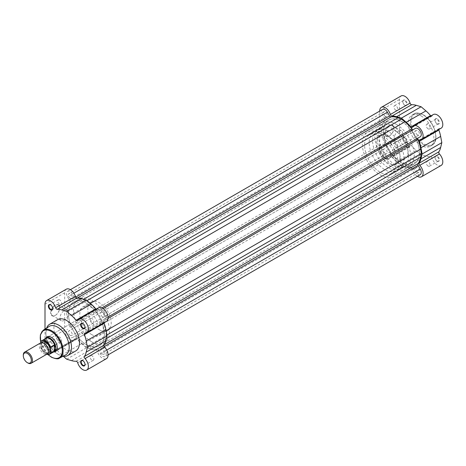 <?xml version="1.0" encoding="UTF-8"?>
<svg xmlns="http://www.w3.org/2000/svg" width="466" height="466" viewBox="0 0 466 466"><rect width="100%" height="100%" fill="white"/><g stroke="black" fill="none" stroke-linecap="round" stroke-linejoin="round"><path stroke-width="0.35" stroke-dasharray="2.33 1.75" d="M55.163 304.927A6.437 3.716 120 0 0 50.608 312.814A6.437 3.716 120 0 0 55.163 315.441L55.163 315.441A6.437 3.716 120 0 0 59.712 307.56A6.437 3.716 120 0 0 55.163 304.927M55.448 315.278L55.163 315.441L55.448 315.278A6.035 3.483 -60 0 1 52.431 315.575A6.035 3.483 -60 0 1 51.505 310.74A6.035 3.483 -60 0 1 55.448 305.422A6.035 3.483 -60 0 1 58.466 305.125A6.035 3.483 -60 0 1 59.712 307.886A6.035 3.483 -60 0 1 55.448 315.278L55.448 315.278M50.567 347.141A3.105 1.794 60 0 1 48.371 343.331A3.105 1.794 60 0 1 50.567 342.067L50.567 342.067A3.105 1.794 60 0 1 52.763 345.871A3.105 1.794 60 0 1 50.567 347.141M50.852 342.23L50.567 342.067L50.852 342.23A2.703 1.561 -120 0 0 49.501 342.096A2.703 1.561 -120 0 0 49.087 344.263A2.703 1.561 -120 0 0 50.852 346.646A2.703 1.561 -120 0 0 52.204 346.78A2.703 1.561 -120 0 0 52.763 345.539A2.703 1.561 -120 0 0 50.852 342.23L50.852 342.23M85.004 364.313A2.703 1.561 -120 0 0 85.01 364.156A2.703 1.561 -120 0 0 83.099 360.847L82.814 360.684L83.099 360.847A2.703 1.561 -120 0 0 82.96 360.771M85.004 327.08A2.703 1.561 -120 0 0 85.01 326.922A2.703 1.561 -120 0 0 83.099 323.614L82.814 323.445L83.099 323.614A2.703 1.561 -120 0 0 82.96 323.538M52.757 308.463A2.703 1.561 -120 0 0 52.763 308.306A2.703 1.561 -120 0 0 50.852 304.997L50.567 304.828L50.852 304.997A2.703 1.561 -120 0 0 50.712 304.921M54.009 351.929A8.475 4.893 60 0 1 51.283 351.108A8.475 4.893 60 0 1 45.948 337.955M57.271 347.485A8.073 4.66 -120 0 0 57.271 347.321A8.073 4.66 -120 0 0 51.569 337.436L51.283 337.273L51.569 337.436A8.073 4.66 -120 0 0 51.423 337.355M95.472 309.354L47.532 337.035A8.073 4.66 -120 0 0 46.291 343.5A8.073 4.66 -120 0 0 51.569 350.618A8.073 4.66 -120 0 0 55.6 351.014L103.545 323.334A8.073 4.66 -120 0 0 104.78 316.868A8.073 4.66 -120 0 0 99.508 309.756A8.073 4.66 -120 0 0 95.472 309.354A8.073 4.66 -120 0 0 94.237 315.826A8.073 4.66 -120 0 0 99.508 322.938A8.073 4.66 -120 0 0 103.545 323.334M64.291 320.381A6.035 3.483 -60 0 1 61.279 320.684A6.035 3.483 -60 0 1 60.353 315.849A6.035 3.483 -60 0 1 64.291 310.531A6.035 3.483 -60 0 1 67.308 310.234A6.035 3.483 -60 0 1 68.234 315.068A6.035 3.483 -60 0 1 64.291 320.381M66.323 289.182A7.87 4.543 -120 0 0 64.692 292.788L64.692 330.021A7.87 4.543 -120 0 0 70.255 339.621A7.87 4.543 -120 0 0 74.193 340.011A7.87 4.543 -120 0 0 75.346 338.735L55.658 350.106A7.87 4.543 -120 0 1 54.505 351.381A7.87 4.543 -120 0 1 50.567 350.991A7.87 4.543 -120 0 1 45.004 341.392L45.004 329.06M75.346 338.735A1.614 0.932 -120 0 1 75.597 338.444A1.614 0.932 -120 0 1 76.937 338.986A28.449 16.427 -120 0 0 81.579 343.71L86.379 347.846L91.185 349.255A28.449 16.427 -120 0 0 95.81 349.89A1.614 0.932 60 0 1 97.394 351.446A7.87 4.543 -120 0 0 102.503 358.278A7.87 4.543 -120 0 0 106.44 358.669M98.571 307.799A7.87 4.543 -120 0 0 97.394 309.121A1.614 0.932 60 0 1 97.155 309.395A1.614 0.932 60 0 1 96.346 309.313A1.614 0.932 60 0 1 96.165 309.191M91.948 318.505A2.703 1.561 -120 0 0 90.59 318.371A2.703 1.561 -120 0 0 90.177 320.538A2.703 1.561 -120 0 0 91.948 322.921A2.703 1.561 -120 0 0 93.299 323.055A2.703 1.561 -120 0 0 93.713 320.888A2.703 1.561 -120 0 0 91.948 318.505M59.7 299.888A2.703 1.561 -120 0 0 58.349 299.755A2.703 1.561 -120 0 0 57.93 301.921A2.703 1.561 -120 0 0 59.7 304.304A2.703 1.561 -120 0 0 61.052 304.438A2.703 1.561 -120 0 0 61.465 302.271A2.703 1.561 -120 0 0 59.7 299.888M59.7 337.122A2.703 1.561 -120 0 0 58.349 336.988A2.703 1.561 -120 0 0 57.93 339.155A2.703 1.561 -120 0 0 59.7 341.537A2.703 1.561 -120 0 0 61.052 341.671A2.703 1.561 -120 0 0 61.465 339.504A2.703 1.561 -120 0 0 59.7 337.122M91.948 355.739A2.703 1.561 -120 0 0 90.59 355.605A2.703 1.561 -120 0 0 90.177 357.772A2.703 1.561 -120 0 0 91.948 360.154A2.703 1.561 -120 0 0 93.299 360.288A2.703 1.561 -120 0 0 93.713 358.121A2.703 1.561 -120 0 0 91.948 355.739M99.508 329.858A16.549 9.553 -120 0 0 107.78 330.674A16.549 9.553 -120 0 0 110.314 317.416A16.549 9.553 -120 0 0 99.508 302.836A16.549 9.553 -120 0 0 91.231 302.015A16.549 9.553 -120 0 0 88.697 315.278A16.549 9.553 -120 0 0 99.508 329.858M91.517 334.472A16.549 9.553 -120 0 0 99.788 335.287A16.549 9.553 -120 0 0 102.328 322.029A16.549 9.553 -120 0 0 91.517 307.449A16.549 9.553 -120 0 0 83.245 306.628A16.549 9.553 -120 0 0 80.705 319.892A16.549 9.553 -120 0 0 91.517 334.472M91.517 341.718A25.426 14.679 -120 0 0 104.227 342.976A25.426 14.679 -120 0 0 108.124 322.606A25.426 14.679 -120 0 0 91.517 300.203A25.426 14.679 -120 0 0 78.806 298.939A25.426 14.679 -120 0 0 74.909 319.315A25.426 14.679 -120 0 0 91.517 341.718M86.379 344.683A25.426 14.679 -120 0 0 99.095 345.947A25.426 14.679 -120 0 0 102.992 325.571A25.426 14.679 -120 0 0 86.379 303.168A25.426 14.679 -120 0 0 73.669 301.91A25.426 14.679 -120 0 0 69.772 322.28A25.426 14.679 -120 0 0 86.379 344.683A25.426 14.679 60 0 1 69.772 322.28A25.426 14.679 60 0 1 73.669 301.91A25.426 14.679 60 0 1 86.379 303.168A25.426 14.679 60 0 1 102.992 325.571A25.426 14.679 60 0 1 99.095 345.947A25.426 14.679 60 0 1 86.379 344.683M57.65 319.635A18.081 10.438 -120 0 0 54.877 334.122A18.081 10.438 -120 0 0 66.69 350.053A18.081 10.438 -120 0 0 75.731 350.95M49.116 326.433A16.467 9.506 -120 0 0 45.918 333.842A16.467 9.506 -120 0 0 57.557 354.009L58.699 354.667A18.081 10.438 -120 0 0 62.986 356.286M46.652 328.006A18.081 10.438 -120 0 0 45.918 332.526A18.081 10.438 -120 0 0 58.699 354.667L57.557 354.009A16.467 9.506 -120 0 0 65.578 354.941M76.937 338.986L57.248 350.356A1.614 0.932 -120 0 0 55.908 349.815A1.614 0.932 -120 0 0 55.658 350.106M57.248 350.356A28.449 16.427 -120 0 0 61.885 355.08L63.353 356.344M104.034 322.822A1.614 0.932 -120 0 1 104.355 321.86A1.614 0.932 -120 0 1 104.704 321.79A7.87 4.543 -120 0 0 106.44 321.429M86.379 347.846L66.69 359.216M70.255 298.205A2.703 1.561 60 0 1 68.49 295.823A2.703 1.561 60 0 1 68.904 293.656A2.703 1.561 60 0 1 70.255 293.79A2.703 1.561 60 0 1 72.026 296.172A2.703 1.561 60 0 1 71.607 298.339A2.703 1.561 60 0 1 70.255 298.205M385.3 116.319A2.703 1.561 60 0 1 383.53 113.937A2.703 1.561 60 0 1 383.949 111.77A2.703 1.561 60 0 1 385.3 111.904A2.703 1.561 60 0 1 387.065 114.287A2.703 1.561 60 0 1 386.652 116.453A2.703 1.561 60 0 1 385.3 116.319M70.255 335.444A2.703 1.561 60 0 1 68.49 333.062A2.703 1.561 60 0 1 68.904 330.895A2.703 1.561 60 0 1 70.255 331.029A2.703 1.561 60 0 1 72.026 333.411A2.703 1.561 60 0 1 71.607 335.578A2.703 1.561 60 0 1 70.255 335.444M385.3 153.553A2.703 1.561 60 0 1 383.53 151.17A2.703 1.561 60 0 1 383.949 149.004A2.703 1.561 60 0 1 385.3 149.137A2.703 1.561 60 0 1 387.065 151.52A2.703 1.561 60 0 1 386.652 153.687A2.703 1.561 60 0 1 385.3 153.553M411.478 130.637A25.426 14.679 60 0 1 416.324 139.025A25.426 14.679 60 0 1 414.134 164.055A25.426 14.679 60 0 1 401.424 162.797A25.426 14.679 60 0 1 384.811 140.394A25.426 14.679 60 0 1 388.708 120.018A25.426 14.679 60 0 1 401.424 121.276A25.426 14.679 60 0 1 411.193 130.259M102.503 354.061A2.703 1.561 60 0 1 100.738 351.679A2.703 1.561 60 0 1 101.151 349.512A2.703 1.561 60 0 1 102.503 349.646A2.703 1.561 60 0 1 104.267 352.028A2.703 1.561 60 0 1 103.854 354.195A2.703 1.561 60 0 1 102.503 354.061M417.542 172.17A2.703 1.561 60 0 1 415.777 169.787A2.703 1.561 60 0 1 416.19 167.62A2.703 1.561 60 0 1 417.542 167.754A2.703 1.561 60 0 1 419.313 170.137A2.703 1.561 60 0 1 418.899 172.304A2.703 1.561 60 0 1 417.542 172.17M102.503 316.822A2.703 1.561 60 0 1 100.738 314.439A2.703 1.561 60 0 1 101.151 312.272A2.703 1.561 60 0 1 102.503 312.406A2.703 1.561 60 0 1 104.267 314.789A2.703 1.561 60 0 1 103.854 316.956A2.703 1.561 60 0 1 102.503 316.822M417.542 134.936A2.703 1.561 60 0 1 415.777 132.554A2.703 1.561 60 0 1 416.19 130.387A2.703 1.561 60 0 1 417.542 130.521A2.703 1.561 60 0 1 419.313 132.903A2.703 1.561 60 0 1 418.899 135.07A2.703 1.561 60 0 1 417.542 134.936M420.25 174.651A4.841 2.796 60 0 1 417.827 174.412A4.841 2.796 60 0 1 415.433 171.902L413.266 168.15A1.614 0.932 60 0 0 411.851 167.148A27.645 15.96 60 0 1 404.896 166.257L401.424 164.976L397.947 162.244A27.645 15.96 60 0 1 390.991 155.102A1.614 0.932 60 0 0 389.576 154.467L387.432 155.708A4.841 2.796 60 0 1 385.015 155.463A4.841 2.796 60 0 1 381.858 151.223A4.841 2.796 60 0 1 382.563 147.332L69.69 327.971A1.614 0.932 60 0 0 69.848 326.427A27.645 15.96 60 0 1 67.145 316.833L66.516 312.459L381.555 130.567L382.184 134.942L67.145 316.833M387.432 155.708L72.393 337.594A4.841 2.796 60 0 1 69.97 337.355A4.841 2.796 60 0 1 66.813 333.108A4.841 2.796 60 0 1 67.523 329.223M106.714 350.083L105.211 350.95A4.841 2.796 60 0 1 105.211 356.542A4.841 2.796 60 0 1 102.788 356.298A4.841 2.796 60 0 1 100.394 353.787L98.227 350.036A1.614 0.932 60 0 0 96.811 349.04A27.645 15.96 60 0 1 89.856 348.143L86.379 346.861L401.424 164.976M415.433 171.902L100.394 353.787M415.41 128.371L98.227 311.492A1.614 0.932 60 0 1 97.417 311.416A1.614 0.932 60 0 1 96.811 310.857A27.645 15.96 60 0 0 89.856 303.721L86.379 300.989L82.907 299.708A27.645 15.96 60 0 0 75.946 298.817A1.614 0.932 60 0 1 75.341 298.665A1.614 0.932 60 0 1 74.531 297.815L72.364 294.063A4.841 2.796 60 0 0 67.553 291.314A4.841 2.796 60 0 0 67.553 296.906L69.69 300.611A1.614 0.932 60 0 1 69.848 302.335A27.645 15.96 60 0 0 67.145 308.807L66.516 312.459M382.592 109.423A4.841 2.796 60 0 0 382.592 115.015L384.73 118.725A1.614 0.932 60 0 1 384.887 120.449L69.848 302.335M73.867 293.196L72.364 294.063M87.066 300.593L86.379 300.989M103.184 308.632L413.266 129.606M100.365 310.257A4.841 2.796 60 0 1 105.2 313.03A4.841 2.796 60 0 1 105.234 318.633L108.025 317.02L105.234 318.633M420.28 136.742L418.113 137.994M108.036 318.464L102.91 321.423A1.614 0.932 60 0 1 103.068 319.88L108.025 317.02M102.91 321.423A27.645 15.96 60 0 1 105.619 331.017L106.242 335.392L106.93 334.996M106.446 338.561L105.619 339.044L106.242 335.392M105.619 339.044A27.645 15.96 60 0 1 102.91 345.516A1.614 0.932 60 0 0 103.068 347.24L105.211 350.95M397.947 162.244L82.907 344.129L86.379 346.861M82.907 344.129A27.645 15.96 60 0 1 75.946 336.994A1.614 0.932 60 0 0 74.531 336.359L72.393 337.594M382.563 147.332L384.73 146.085A1.614 0.932 60 0 0 384.893 144.536A27.645 15.96 60 0 1 382.184 134.942M384.887 120.449A27.645 15.96 60 0 0 382.184 126.921L381.555 130.567M40.635 342.883A6.46 3.728 -120 0 0 39.295 345.836A6.46 3.728 -120 0 0 42.115 352.337A6.46 3.728 -120 0 0 47.089 354.067M27.867 362.979A6.46 3.728 60 0 1 23.3 355.075M41.602 342.586A6.46 3.728 -120 0 0 41.008 344.852A6.46 3.728 -120 0 0 47.829 353.374M403.987 158.679A22.193 12.815 -120 0 0 394.3 136.34A22.193 12.815 -120 0 0 377.198 130.393A22.193 12.815 -120 0 0 372.602 140.557A22.193 12.815 -120 0 0 382.289 162.89A22.193 12.815 -120 0 0 399.391 168.838A22.193 12.815 -120 0 0 403.987 158.679M408.554 156.04A22.193 12.815 -120 0 0 398.867 133.707A22.193 12.815 -120 0 0 381.765 127.76A22.193 12.815 -120 0 0 377.163 137.919A22.193 12.815 -120 0 0 386.856 160.257A22.193 12.815 -120 0 0 403.958 166.205A22.193 12.815 -120 0 0 408.554 156.04M402.921 135.583A25.426 14.679 -120 0 0 380.151 124.964A25.426 14.679 -120 0 0 374.885 136.602A25.426 14.679 -120 0 0 385.982 162.185A25.426 14.679 -120 0 0 405.571 169.001A25.426 14.679 -120 0 0 410.837 157.362A25.426 14.679 -120 0 0 407.762 143.971M390.362 142.829A25.426 14.679 -120 0 0 367.592 132.21A25.426 14.679 -120 0 0 362.327 143.848A25.426 14.679 -120 0 0 373.423 169.438A25.426 14.679 -120 0 0 393.019 176.247A25.426 14.679 -120 0 0 398.284 164.609A25.426 14.679 -120 0 0 395.203 151.217M396.001 163.292A22.193 12.815 -120 0 0 386.308 140.953A22.193 12.815 -120 0 0 369.206 135.006A22.193 12.815 -120 0 0 364.61 145.171A22.193 12.815 -120 0 0 374.297 167.504A22.193 12.815 -120 0 0 391.405 173.451A22.193 12.815 -120 0 0 396.001 163.292M400.568 160.654A22.193 12.815 -120 0 0 390.875 138.32A22.193 12.815 -120 0 0 373.773 132.373A22.193 12.815 -120 0 0 369.177 142.532A22.193 12.815 -120 0 0 378.864 164.871A22.193 12.815 -120 0 0 395.966 170.818A22.193 12.815 -120 0 0 400.568 160.654M379.161 148.299A8.073 4.66 -120 0 0 382.685 156.419A8.073 4.66 -120 0 0 388.906 158.586A8.073 4.66 -120 0 0 390.578 154.887A8.073 4.66 -120 0 0 387.054 146.767A8.073 4.66 -120 0 0 380.833 144.606A8.073 4.66 -120 0 0 379.161 148.299M45.371 338.479A8.073 4.66 -120 0 0 44.433 341.555A8.073 4.66 -120 0 0 47.427 349.086A8.073 4.66 -120 0 0 53.27 352.168M394.294 149.271A25.426 14.679 -120 0 0 391.591 144.588M406.853 142.025A25.426 14.679 -120 0 0 404.15 137.342M45.709 338.322A7.87 4.543 -120 0 0 44.992 338.922A7.87 4.543 -120 0 0 44.654 339.405L44.689 345.452L40.892 347.735L40.723 347.403A7.625 4.404 -120 0 0 46.769 354.247M44.654 345.114A7.87 4.543 -120 0 0 52.699 352.273A7.87 4.543 -120 0 0 53.578 351.952M40.892 341.438L44.654 339.405M44.689 339.271L44.689 345.452M44.544 339.33L44.544 345.626M46.722 354.277A7.87 4.543 60 0 1 40.892 347.735L40.723 342.83M389.553 135.827L389.267 135.99A6.437 3.716 120 0 0 393.817 128.109A6.437 3.716 120 0 0 389.267 125.482A6.437 3.716 120 0 0 384.712 133.363A6.437 3.716 120 0 0 389.267 135.99L389.553 135.827A6.035 3.483 -60 0 1 386.535 136.124A6.035 3.483 -60 0 1 385.609 131.29A6.035 3.483 -60 0 1 389.553 125.977A6.035 3.483 -60 0 1 392.564 125.674A6.035 3.483 -60 0 1 393.817 128.435A6.035 3.483 -60 0 1 389.553 135.827M404.989 100.207A3.105 1.794 -120 0 0 402.793 101.477A3.105 1.794 -120 0 0 404.989 105.281L404.989 105.281A3.105 1.794 -120 0 0 407.185 104.011A3.105 1.794 -120 0 0 404.989 100.207M404.704 105.118L404.989 105.281L404.704 105.118A2.703 1.561 60 0 1 402.793 101.804A2.703 1.561 60 0 1 403.352 100.569A2.703 1.561 60 0 1 404.704 100.703A2.703 1.561 60 0 1 406.469 103.085A2.703 1.561 60 0 1 406.055 105.252A2.703 1.561 60 0 1 404.704 105.118M404.989 137.441A3.105 1.794 -120 0 0 402.793 138.711A3.105 1.794 -120 0 0 404.989 142.514L404.989 142.514A3.105 1.794 -120 0 0 407.185 141.25A3.105 1.794 -120 0 0 404.989 137.441M404.704 142.351L404.989 142.514L404.704 142.351A2.703 1.561 60 0 1 402.793 139.037A2.703 1.561 60 0 1 403.352 137.802A2.703 1.561 60 0 1 404.704 137.936A2.703 1.561 60 0 1 406.469 140.318A2.703 1.561 60 0 1 406.055 142.485A2.703 1.561 60 0 1 404.704 142.351M437.236 156.058A3.105 1.794 -120 0 0 435.04 157.327A3.105 1.794 -120 0 0 437.236 161.131L437.236 161.131A3.105 1.794 -120 0 0 439.432 159.867A3.105 1.794 -120 0 0 437.236 156.058M436.951 160.968L437.236 161.131L436.951 160.968A2.703 1.561 60 0 1 435.04 157.659A2.703 1.561 60 0 1 435.599 156.419A2.703 1.561 60 0 1 436.951 156.553A2.703 1.561 60 0 1 438.716 158.935A2.703 1.561 60 0 1 438.302 161.102A2.703 1.561 60 0 1 436.951 160.968M437.236 118.824A3.105 1.794 -120 0 0 435.04 120.094A3.105 1.794 -120 0 0 437.236 123.898L437.236 123.898A3.105 1.794 -120 0 0 439.432 122.628A3.105 1.794 -120 0 0 437.236 118.824M436.951 123.735L437.236 123.898L436.951 123.735A2.703 1.561 60 0 1 435.04 120.42A2.703 1.561 60 0 1 435.599 119.185A2.703 1.561 60 0 1 436.951 119.319A2.703 1.561 60 0 1 438.716 121.702A2.703 1.561 60 0 1 438.302 123.869A2.703 1.561 60 0 1 436.951 123.735M398.395 131.08A6.035 3.483 -60 0 1 401.412 130.783A6.035 3.483 -60 0 1 402.339 135.618A6.035 3.483 -60 0 1 398.395 140.936A6.035 3.483 -60 0 1 395.378 141.233A6.035 3.483 -60 0 1 394.457 136.398A6.035 3.483 -60 0 1 398.395 131.08M379.732 111.071L379.732 148.136A7.87 4.543 60 0 0 383.168 156.052A7.87 4.543 60 0 0 389.232 158.16A7.87 4.543 60 0 0 390.409 156.844L410.097 145.474A7.87 4.543 60 0 1 408.921 146.796A7.87 4.543 60 0 1 402.857 144.687A7.87 4.543 60 0 1 399.426 136.765L399.426 99.532A7.87 4.543 60 0 1 401.051 95.967M430.893 115.935A1.614 0.932 -120 0 0 431.883 116.139A1.614 0.932 -120 0 0 432.128 115.865A7.87 4.543 60 0 1 433.298 114.549M441.168 165.413A7.87 4.543 60 0 1 432.128 158.19A1.614 0.932 -120 0 0 431.079 156.792A1.614 0.932 -120 0 0 430.543 156.634A28.449 16.427 60 0 1 425.918 155.999L421.113 154.595L416.307 150.454A28.449 16.427 60 0 1 411.682 145.747A1.614 0.932 60 0 0 411.146 145.281A1.614 0.932 60 0 0 410.336 145.206A1.614 0.932 60 0 0 410.097 145.474M417.396 176.299A7.87 4.543 60 0 1 412.433 169.56A1.614 0.932 -120 0 0 411.385 168.156A1.614 0.932 -120 0 0 410.855 168.005A28.449 16.427 60 0 1 406.224 167.37L425.918 155.999M390.409 156.844A1.614 0.932 60 0 1 390.648 156.57A1.614 0.932 60 0 1 391.457 156.652A1.614 0.932 60 0 1 391.993 157.112L411.682 145.747M428.103 166.077A2.703 1.561 60 0 1 426.338 163.694A2.703 1.561 60 0 1 426.751 161.527A2.703 1.561 60 0 1 428.103 161.661A2.703 1.561 60 0 1 429.868 164.044A2.703 1.561 60 0 1 429.454 166.211A2.703 1.561 60 0 1 428.103 166.077M395.855 147.46A2.703 1.561 60 0 1 394.09 145.077A2.703 1.561 60 0 1 394.504 142.911A2.703 1.561 60 0 1 395.855 143.045A2.703 1.561 60 0 1 397.626 145.427A2.703 1.561 60 0 1 397.207 147.594A2.703 1.561 60 0 1 395.855 147.46M395.855 110.226A2.703 1.561 60 0 1 394.09 107.844A2.703 1.561 60 0 1 394.504 105.677A2.703 1.561 60 0 1 395.855 105.811A2.703 1.561 60 0 1 397.626 108.194A2.703 1.561 60 0 1 397.207 110.36A2.703 1.561 60 0 1 395.855 110.226M428.103 128.843A2.703 1.561 60 0 1 426.338 126.461A2.703 1.561 60 0 1 426.751 124.294A2.703 1.561 60 0 1 428.103 124.428A2.703 1.561 60 0 1 429.868 126.81A2.703 1.561 60 0 1 429.454 128.977A2.703 1.561 60 0 1 428.103 128.843M421.113 115.906A18.081 10.438 60 0 1 432.92 131.837A18.081 10.438 60 0 1 430.153 146.33A18.081 10.438 60 0 1 421.113 145.433A18.081 10.438 60 0 1 409.299 129.501A18.081 10.438 60 0 1 412.072 115.015A18.081 10.438 60 0 1 421.113 115.906M388.295 136.107A16.549 9.553 60 0 1 399.106 150.687A16.549 9.553 60 0 1 396.566 163.945A16.549 9.553 60 0 1 388.295 163.129A16.549 9.553 60 0 1 377.483 148.543A16.549 9.553 60 0 1 380.023 135.286A16.549 9.553 60 0 1 388.295 136.107M396.286 131.494A16.549 9.553 60 0 1 407.092 146.074A16.549 9.553 60 0 1 404.558 159.331A16.549 9.553 60 0 1 396.286 158.516A16.549 9.553 60 0 1 385.475 143.936A16.549 9.553 60 0 1 388.009 130.672A16.549 9.553 60 0 1 396.286 131.494M396.286 124.311A25.345 14.632 60 0 1 412.841 146.644A25.345 14.632 60 0 1 408.956 166.95A25.345 14.632 60 0 1 396.286 165.698A25.345 14.632 60 0 1 379.726 143.365A25.345 14.632 60 0 1 383.611 123.053A25.345 14.632 60 0 1 396.286 124.311M401.424 121.346A25.345 14.632 60 0 1 417.979 143.679A25.345 14.632 60 0 1 414.093 163.985A25.345 14.632 60 0 1 401.424 162.733A25.345 14.632 60 0 1 384.864 140.4A25.345 14.632 60 0 1 388.749 120.088A25.345 14.632 60 0 1 401.424 121.346M441.168 128.179A7.87 4.543 60 0 1 439.438 128.534A1.614 0.932 -120 0 0 439.083 128.604A1.614 0.932 -120 0 0 438.762 129.565M406.224 167.37L401.424 165.96L396.618 161.824A28.449 16.427 60 0 1 391.993 157.112M401.424 165.96L421.113 154.595M59.537 358.08A16.164 9.332 60 0 1 51.668 357.166M64.692 330.021L45.004 341.392M97.394 351.446L77.706 362.816M97.394 309.121L77.706 320.492M64.692 292.788L45.004 304.152M51.05 356.787A16.164 9.332 60 0 1 41.043 342.714A16.164 9.332 60 0 1 43.379 330.097M40.728 341.817A15.599 9.005 -120 0 0 48.144 354.591M104.704 321.79L85.016 333.155M81.579 343.71L61.885 355.08M91.185 349.255L71.496 360.626M95.81 349.89L76.121 361.261M77.438 297.955L75.946 298.817M382.592 115.015L67.553 296.906M384.73 118.725L69.69 300.611M75.719 297.127L74.531 297.815M83.74 299.23L82.907 299.708M90.357 303.43L89.856 303.721M101.938 307.898L96.811 310.857M106.12 330.732L105.619 331.017M104.401 344.654L102.91 345.516M104.256 346.558L103.068 347.24M413.266 168.15L98.227 350.036M411.851 167.148L96.811 349.04M404.896 166.257L89.856 348.143M390.991 155.102L75.946 336.994M384.893 144.536L69.848 326.427M382.184 126.921L67.145 308.807M423.396 115.05A17.516 10.112 60 0 1 435.78 136.503A17.516 10.112 60 0 1 423.396 143.65A17.516 10.112 60 0 1 411.012 122.203A17.516 10.112 60 0 1 423.396 115.05M422.994 144.344A18.081 10.438 -120 0 0 432.034 145.241A18.081 10.438 -120 0 0 434.807 130.754A18.081 10.438 -120 0 0 422.994 114.822A18.081 10.438 -120 0 0 413.954 113.925A18.081 10.438 -120 0 0 411.181 128.412A18.081 10.438 -120 0 0 422.994 144.344M379.732 110.902L399.426 99.532M412.433 127.235L432.128 115.865M412.433 169.56L432.128 158.19M379.732 148.136L399.426 136.765M396.618 161.824L416.307 150.454M410.855 168.005L430.543 156.634M419.75 139.899L439.438 128.534M61.279 320.684L52.431 315.575M97.155 309.395L77.461 320.759M90.59 318.371L81.748 323.48M58.349 299.755L49.501 304.863M58.349 336.988L49.501 342.096M90.59 355.605L81.748 360.713M107.78 330.674L99.788 335.287M104.227 342.976L414.134 164.055M45.918 333.842L45.918 332.526M78.806 298.939L388.708 120.018M91.231 302.015L83.245 306.628M93.299 360.288L84.451 365.396M61.052 341.671L52.204 346.78M61.052 304.438L52.204 309.546M93.299 323.055L84.451 328.163M104.355 321.86L84.661 333.231M74.193 340.011L54.505 351.381M75.597 338.444L55.908 349.815M67.308 310.234L58.466 305.125M57.271 347.321L57.271 347.648M52.763 308.306L52.763 308.638M85.01 326.922L85.01 327.254M85.01 364.156L85.01 364.488M52.763 345.539L52.763 345.871M59.712 307.886L59.712 307.56M47.957 354.585L40.723 342.294M383.949 111.77L68.904 293.656M383.949 149.004L68.904 330.895M416.19 167.62L101.151 349.512M416.19 130.387L101.151 312.272M70.407 289.66L67.553 291.314M108.065 354.888L105.211 356.542M418.899 135.07L103.854 316.956M418.899 172.304L103.854 354.195M386.652 153.687L71.607 335.578M386.652 116.453L71.607 298.339M48.33 350.822C48.033 352.43 47.771 353.117 47.544 352.873C47.66 354.591 40.635 349.937 41.107 345.137C41.404 343.524 41.666 342.842 41.893 343.087C45.08 343.133 47.229 345.708 48.33 350.822M381.765 127.76L377.198 130.393M405.571 169.001L393.019 176.247M373.773 132.373L369.206 135.006M388.906 158.586L55.6 351.014M380.833 144.606L47.532 337.035M395.966 170.818L391.405 173.451M380.151 124.964L367.592 132.21M403.958 166.205L399.391 168.838M52.699 352.273L53.171 352.185M44.992 338.922L45.301 338.555M40.758 347.648L46.664 354.311M412.072 115.015L413.954 113.925C415.357 112.44 418.468 112.731 423.279 114.793C434.137 120.461 440.452 141.157 432.034 145.241L430.153 146.33M393.817 128.435L393.817 128.109M402.793 101.804L402.793 101.477M402.793 139.037L402.793 138.711M435.04 157.659L435.04 157.327M435.04 120.42L435.04 120.094M401.412 130.783L392.564 125.674M426.751 161.527L435.599 156.419M394.504 142.911L403.352 137.802M394.504 105.677L403.352 100.569M426.751 124.294L435.599 119.185M396.566 163.945L404.558 159.331M408.956 166.95L414.093 163.985M383.611 123.053L388.749 120.088M380.023 135.286L388.009 130.672M429.454 128.977L438.302 123.869M397.207 110.36L406.055 105.252M397.207 147.594L406.055 142.485M429.454 166.211L438.302 161.102M390.648 156.57L410.336 145.206M389.232 158.16L408.921 146.796M419.394 139.975L439.083 128.604M412.194 127.503L431.883 116.139M395.378 141.233L386.535 136.124"/><path stroke-width="0.7" d="M82.814 365.758A3.105 1.794 60 0 1 80.618 361.948A3.105 1.794 60 0 1 82.814 360.684L82.814 360.684A3.105 1.794 60 0 1 85.01 364.488A3.105 1.794 60 0 1 82.814 365.758M82.96 360.771A2.703 1.561 -120 0 0 81.748 360.713A2.703 1.561 -120 0 0 81.334 362.88A2.703 1.561 -120 0 0 83.099 365.262A2.703 1.561 -120 0 0 84.451 365.396A2.703 1.561 -120 0 0 85.004 364.313M82.814 328.524A3.105 1.794 60 0 1 80.618 324.715A3.105 1.794 60 0 1 82.814 323.445L82.814 323.445A3.105 1.794 60 0 1 85.01 327.254A3.105 1.794 60 0 1 82.814 328.524M82.96 323.538A2.703 1.561 -120 0 0 81.748 323.48A2.703 1.561 -120 0 0 81.334 325.647A2.703 1.561 -120 0 0 83.099 328.029A2.703 1.561 -120 0 0 84.451 328.163A2.703 1.561 -120 0 0 85.004 327.08M50.567 309.907A3.105 1.794 60 0 1 48.371 306.098A3.105 1.794 60 0 1 50.567 304.828L50.567 304.828A3.105 1.794 60 0 1 52.763 308.638A3.105 1.794 60 0 1 50.567 309.907M50.712 304.921A2.703 1.561 -120 0 0 49.501 304.863A2.703 1.561 -120 0 0 49.087 307.03A2.703 1.561 -120 0 0 50.852 309.412A2.703 1.561 -120 0 0 52.204 309.546A2.703 1.561 -120 0 0 52.757 308.463M45.948 337.955A8.475 4.893 60 0 1 51.283 337.267L51.283 337.267A8.475 4.893 60 0 1 51.283 337.273A8.475 4.893 60 0 1 57.271 347.648A8.475 4.893 60 0 1 54.009 351.929M51.423 337.355A8.073 4.66 -120 0 0 47.532 337.035L46.105 337.862A8.073 4.66 -120 0 0 45.371 338.479L45.301 338.555M63.353 356.344L66.69 359.216L71.496 360.626A28.449 16.427 -120 0 0 76.121 361.261A1.614 0.932 60 0 1 77.706 362.816A7.87 4.543 -120 0 0 82.814 369.643A7.87 4.543 -120 0 0 86.746 370.033A7.87 4.543 -120 0 0 85.016 358.593A1.614 0.932 60 0 1 84.463 356.443A28.449 16.427 -120 0 0 86.227 352.121L87.41 347.257L86.227 341.025A28.449 16.427 -120 0 0 84.463 334.664A1.614 0.932 -120 0 1 84.661 333.231A1.614 0.932 -120 0 1 85.016 333.155A7.87 4.543 -120 0 0 86.746 332.8A7.87 4.543 -120 0 0 86.746 323.713A7.87 4.543 -120 0 0 78.876 319.169A7.87 4.543 -120 0 0 77.706 320.492A1.614 0.932 60 0 1 77.461 320.759A1.614 0.932 60 0 1 76.657 320.678A1.614 0.932 60 0 1 76.121 320.218A28.449 16.427 -120 0 0 71.496 315.511L66.69 311.37L61.885 309.96A28.449 16.427 -120 0 0 57.26 309.331A1.614 0.932 -120 0 1 56.724 309.174A1.614 0.932 -120 0 1 55.675 307.77A7.87 4.543 -120 0 0 46.635 300.553A7.87 4.543 -120 0 0 45.004 304.152L45.004 329.06M46.635 300.553L66.323 289.182A7.87 4.543 -120 0 1 75.364 296.405A1.614 0.932 -120 0 0 76.412 297.803A1.614 0.932 -120 0 0 76.948 297.96L57.26 309.331M62.986 356.286A18.081 10.438 -120 0 0 67.739 355.564L75.731 350.95A18.081 10.438 -120 0 0 78.504 336.464A18.081 10.438 -120 0 0 66.69 320.532A18.081 10.438 -120 0 0 57.65 319.635L49.658 324.249A18.081 10.438 -120 0 0 46.652 328.006M67.739 355.564A18.081 10.438 -120 0 0 70.512 341.077A18.081 10.438 -120 0 0 58.699 325.146A18.081 10.438 -120 0 0 49.658 324.249M65.578 354.941A16.467 9.506 -120 0 0 68.374 341.823A16.467 9.506 -120 0 0 57.557 327.12A16.467 9.506 -120 0 0 49.116 326.433L43.379 330.097A16.164 9.332 60 0 1 51.668 330.773A16.164 9.332 60 0 1 62.281 345.201A16.164 9.332 60 0 1 59.537 358.08L65.578 354.941M96.165 309.191A1.614 0.932 60 0 1 95.81 308.847A28.449 16.427 -120 0 0 91.185 304.141L86.379 300.005L81.579 298.595A28.449 16.427 -120 0 0 76.948 297.96M86.746 332.8L106.44 321.429A7.87 4.543 -120 0 0 106.44 312.342A7.87 4.543 -120 0 0 98.571 307.799L78.876 319.169M104.034 322.822A1.614 0.932 -120 0 0 104.151 323.293L84.463 334.664M86.746 370.033L106.44 358.669A7.87 4.543 -120 0 0 104.704 347.222A1.614 0.932 60 0 1 104.151 345.073A28.449 16.427 -120 0 0 105.916 340.751L107.098 335.887L105.916 329.66A28.449 16.427 -120 0 0 104.151 323.293M53.171 352.185L53.27 352.168A8.073 4.66 -120 0 0 54.172 351.842L55.6 351.014A8.073 4.66 -120 0 0 57.271 347.485M86.379 300.005L66.69 311.37M107.098 335.887L87.41 347.257M413.266 129.606A1.614 0.932 60 0 1 412.462 129.525A1.614 0.932 60 0 1 411.851 128.971L101.938 307.898M411.851 128.971A27.645 15.96 60 0 0 404.896 121.83L401.424 119.104L397.947 117.822A27.645 15.96 60 0 0 390.991 116.925A1.614 0.932 60 0 1 390.38 116.78A1.614 0.932 60 0 1 389.576 115.929L75.719 297.127M70.407 289.66L382.592 109.423A4.841 2.796 60 0 1 387.409 112.172L73.867 293.196M387.409 112.172L389.576 115.929M401.424 119.104L87.066 300.593M103.184 308.632L415.41 128.371A4.841 2.796 60 0 1 420.239 131.144A4.841 2.796 60 0 1 420.28 136.742L108.025 317.02M108.065 354.888L420.25 174.651A4.841 2.796 60 0 0 420.25 169.059L418.113 165.354A1.614 0.932 60 0 1 417.955 163.63A27.645 15.96 60 0 0 420.658 157.153L421.287 153.506L420.658 149.132A27.645 15.96 60 0 0 417.955 139.538A1.614 0.932 60 0 1 418.113 137.994M421.287 153.506L106.93 334.996M411.193 130.259A25.426 14.679 60 0 1 411.478 130.637M31.094 363.299L47.089 354.067A6.46 3.728 -120 0 0 48.429 351.108A6.46 3.728 -120 0 0 45.61 344.613A6.46 3.728 -120 0 0 40.635 342.883L24.64 352.115A6.46 3.728 60 0 1 29.614 353.845A6.46 3.728 60 0 1 32.434 360.346A6.46 3.728 60 0 1 31.094 363.299A6.46 3.728 60 0 1 27.867 362.979L27.308 362.659A5.674 3.274 -120 0 0 31.321 360.346A5.674 3.274 -120 0 0 27.308 353.397A5.674 3.274 -120 0 0 23.3 355.715A5.674 3.274 -120 0 0 27.308 362.659M23.3 355.715L23.3 355.075A6.46 3.728 60 0 1 24.64 352.115M47.829 353.374A6.46 3.728 -120 0 0 50.142 350.123A6.46 3.728 -120 0 0 46.74 343.063A6.46 3.728 -120 0 0 41.602 342.586M54.172 351.842A8.073 4.66 -120 0 0 55.844 348.143A8.073 4.66 -120 0 0 52.326 340.023A8.073 4.66 -120 0 0 46.105 337.862M395.203 151.217A25.426 14.679 -120 0 0 394.294 149.271M391.591 144.588A25.426 14.679 -120 0 0 390.362 142.829M407.762 143.971A25.426 14.679 -120 0 0 406.853 142.025M404.15 137.342A25.426 14.679 -120 0 0 402.921 135.583M46.664 354.311L49.681 354.201L53.578 351.952A7.87 4.543 -120 0 0 54.627 350.869L50.596 353.333A7.87 4.543 60 0 1 49.681 354.201A7.87 4.543 60 0 1 46.722 354.277M50.596 347.042L50.427 347.566A7.625 4.404 -120 0 0 45.575 341.258A7.625 4.404 -120 0 0 40.723 341.962L40.892 341.438A7.87 4.543 60 0 1 41.812 340.57A7.87 4.543 60 0 1 50.596 347.042L54.446 344.91L55.844 348.143L54.627 350.869M54.627 345.16A7.87 4.543 -120 0 0 45.709 338.322L40.833 341.502M40.892 341.438L40.723 342.83M50.427 347.566L50.596 353.333M54.248 344.933L54.248 351.224M54.446 344.91L54.446 351.084M379.732 111.071L379.732 110.902A7.87 4.543 60 0 1 381.363 107.331A7.87 4.543 60 0 1 385.3 107.722A7.87 4.543 60 0 1 390.386 114.485L410.074 103.12A7.87 4.543 60 0 0 404.989 96.357A7.87 4.543 60 0 0 401.051 95.967L381.363 107.331M390.386 114.485A1.614 0.932 60 0 0 391.982 116.075A28.449 16.427 60 0 1 396.618 116.704L401.424 118.114L406.224 122.255A28.449 16.427 60 0 1 410.855 126.962A1.614 0.932 -120 0 0 412.194 127.503A1.614 0.932 -120 0 0 412.433 127.235A7.87 4.543 60 0 1 413.61 125.913A7.87 4.543 60 0 1 417.542 126.303A7.87 4.543 60 0 1 422.685 133.241A7.87 4.543 60 0 1 421.48 139.544A7.87 4.543 60 0 1 419.75 139.899A1.614 0.932 -120 0 0 419.394 139.975A1.614 0.932 -120 0 0 419.19 141.408A28.449 16.427 60 0 1 420.955 147.769L440.65 136.404A28.449 16.427 60 0 0 438.885 130.043A1.614 0.932 -120 0 1 438.762 129.565M413.61 125.913L433.298 114.549A7.87 4.543 60 0 1 437.236 114.933A7.87 4.543 60 0 1 442.374 121.871A7.87 4.543 60 0 1 441.168 128.179L421.48 139.544M391.982 116.075L411.67 104.704A1.614 0.932 60 0 1 410.074 103.12M411.67 104.704A28.449 16.427 60 0 1 416.307 105.339L421.113 106.749L425.918 110.885A28.449 16.427 60 0 1 430.543 115.597A1.614 0.932 -120 0 0 430.893 115.935M417.396 176.299A7.87 4.543 60 0 0 421.48 176.777A7.87 4.543 60 0 0 419.75 165.337A1.614 0.932 60 0 1 419.19 163.187A28.449 16.427 60 0 0 420.955 158.865L422.138 154.001L441.826 142.631L440.65 136.404M441.826 142.631L440.65 147.495A28.449 16.427 60 0 1 438.885 151.817A1.614 0.932 60 0 0 439.438 153.966A7.87 4.543 60 0 1 441.168 165.413L421.48 176.777M422.138 154.001L420.955 147.769M401.424 118.114L421.113 106.749M48.144 354.591A15.599 9.005 -120 0 0 51.283 356.927A15.599 9.005 -120 0 0 62.31 350.56A15.599 9.005 -120 0 0 51.283 331.454A15.599 9.005 -120 0 0 40.728 341.817M51.668 357.166A16.164 9.332 60 0 1 51.05 356.787M81.579 298.595L61.885 309.96M75.364 296.405L55.675 307.77M95.81 308.847L76.121 320.218M91.185 304.141L71.496 315.511M105.916 329.66L86.227 341.025M104.704 347.222L85.016 358.593M104.151 345.073L84.463 356.443M105.916 340.751L86.227 352.121M390.991 116.925L77.438 297.955M397.947 117.822L83.74 299.23M404.896 121.83L90.357 303.43M417.955 139.538L108.036 318.464M420.658 149.132L106.12 330.732M420.658 157.153L106.446 338.561M417.955 163.63L104.401 344.654M418.113 165.354L104.256 346.558M420.25 169.059L106.714 350.083M46.769 354.247A7.625 4.404 -120 0 0 50.427 353.007M419.75 165.337L439.438 153.966M420.955 158.865L440.65 147.495M419.19 163.187L438.885 151.817M419.19 141.408L438.885 130.043M396.618 116.704L416.307 105.339M406.224 122.255L425.918 110.885M410.855 126.962L430.543 115.597M47.957 354.585L51.4 357.183C55.722 358.989 58.436 359.292 59.537 358.08M40.723 342.294L40.35 334.914L43.379 330.097"/></g></svg>
